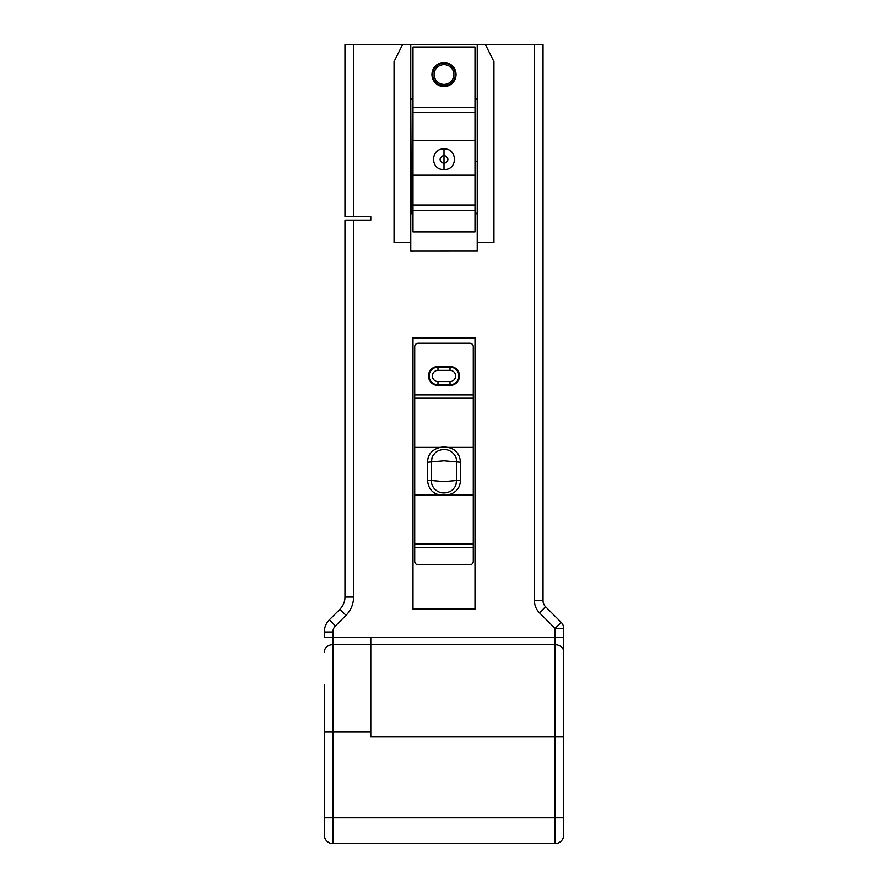 <?xml version="1.0" encoding="UTF-8"?>
<svg xmlns="http://www.w3.org/2000/svg" width="888" height="888" viewBox="0 0 888 888"><rect width="100%" height="100%" fill="white"/><g stroke="black" fill="none" stroke-linecap="round" stroke-linejoin="round"><path stroke-width="1.33" d="M324.298 684.57L324.298 834.986A8.614 8.614 0 0 0 332.9 843.6L555.1 843.6L555.1 736.874L370.796 736.874L370.796 637.64L563.702 637.64L563.702 651.814A8.614 7.093 180 0 0 555.1 644.721L555.1 628.415L561.183 622.333A8.614 8.614 0 0 1 563.702 628.415L563.702 637.64M324.298 631.99A17.227 17.227 93.1 0 1 329.337 619.813C325.974 623.42 324.298 627.483 324.298 631.99L332.9 631.99L332.9 637.395L324.298 637.395L324.298 631.99A17.227 17.227 93.1 0 1 329.337 619.813L339.915 609.235A17.227 17.227 0 0 0 344.966 597.047L344.966 220.091L353.568 220.091L353.568 597.047L344.966 597.047C344.966 601.565 343.279 605.616 339.915 609.235L329.337 619.813L335.431 625.896L346.009 615.317L339.915 609.235M444 169.486L444 155.134C449.206 157.997 449.206 160.839 444 163.669C438.794 160.839 438.794 157.997 444 155.145L444 148.973C430.125 148.229 430.125 170.363 444 169.486C457.875 170.363 457.875 148.229 444 148.973M444 62.482A12.055 12.055 0 0 0 431.945 74.548A12.055 12.055 0 0 0 444 86.602A12.055 12.055 0 0 0 456.055 74.548A12.055 12.055 0 0 0 444 62.482M477.233 251.093L410.678 251.138L477.233 251.093L477.233 44.4L344.966 44.4L344.966 216.639L370.796 216.639L357.875 216.639M477.533 44.4L477.533 242.48L493.95 242.48L493.95 61.627L485.336 44.4L477.233 44.4M476.723 161.527L475.002 161.527M412.998 161.527L411.277 161.527M353.568 220.091L370.796 220.091L370.796 216.639L370.796 220.091L370.796 216.639L364.768 216.639M433.333 157.942L433.244 159.352M454.756 159.352L454.667 157.942M370.796 732.012L332.9 732.012L332.9 817.759L563.702 817.759L563.702 834.986A8.614 8.614 0 0 1 555.1 843.6A8.614 8.614 0 0 0 563.702 834.986L563.702 651.814M563.702 628.415L555.1 628.415L539.471 612.798A17.227 17.227 0 0 1 534.432 600.621L534.432 44.4L485.336 44.4M534.432 44.4L543.034 44.4L543.034 600.621A8.614 8.614 0 0 0 545.565 606.704L561.183 622.333M402.664 44.4L394.05 61.627L394.05 242.48L410.678 242.48L410.678 251.138M410.467 242.48L410.467 44.4M477.322 251.138L477.533 242.48M410.767 251.093L410.767 213.708L412.998 213.708M475.002 213.708L477.233 213.708M412.998 99.001L410.767 99.001L411.277 213.198L412.998 213.198M475.002 213.198L476.723 213.198M410.767 99.001L410.767 44.4M444 86.081A11.544 11.544 0 0 0 455.544 74.548A11.544 11.544 0 0 0 444 63.004A11.544 11.544 0 0 0 432.456 74.548A11.544 11.544 0 0 0 444 86.081M444 63.237A11.311 11.311 0 0 1 455.311 74.548A11.311 11.311 0 0 1 444 85.847A11.311 11.311 0 0 1 432.689 74.548A11.311 11.311 0 0 1 444 63.237M444 64.669A9.879 9.879 0 0 1 453.879 74.548A9.879 9.879 0 0 1 444 84.427A9.879 9.879 0 0 1 434.121 74.548A9.879 9.879 0 0 1 444 64.669M477.233 99.001L475.002 99.001M475.002 46.986L412.998 46.986L412.998 231.89L475.002 231.89L475.002 46.986M476.723 99.523L475.002 99.523M412.998 99.523L411.277 99.523M418.159 343.234L469.841 343.234A3.441 3.441 0 0 1 473.282 346.686L473.282 561.36A3.441 3.441 0 0 1 469.841 564.801L418.159 564.801A3.441 3.441 0 0 1 414.718 561.36L414.718 346.686A3.441 3.441 0 0 1 418.159 343.234M460.45 462.271L444 460.805L431.446 461.927C432.223 457.131 431.424 457.276 435.253 452.802C437.64 450.704 440.659 449.606 444.322 449.506C450.693 449.428 457.12 455.233 456.554 461.927L456.554 480.519C455.777 485.314 456.576 485.159 452.747 489.632C450.36 491.73 447.341 492.84 443.678 492.929C437.307 493.018 430.88 487.201 431.446 480.519L444 481.629L460.45 480.175C460.228 487.978 456.01 492.918 447.796 495.016L440.204 495.027C432.412 493.495 428.194 488.544 427.55 480.175L427.55 462.271C427.772 454.467 431.99 449.517 440.204 447.419L447.796 447.419C455.588 448.951 459.806 453.901 460.45 462.271L460.45 480.175M437.973 366.489A9.468 9.468 0 0 0 428.493 375.968A9.468 9.468 0 0 0 437.973 385.436L450.027 385.436A9.468 9.468 0 0 0 459.507 375.968A9.468 9.468 0 0 0 450.027 366.489L437.973 366.489M450.027 385.004A9.047 9.047 0 0 0 459.074 375.968A9.047 9.047 0 0 0 450.027 366.922L437.973 366.922A9.047 9.047 0 0 0 428.926 375.968A9.047 9.047 0 0 0 437.973 385.004L450.027 385.004L437.973 384.804A8.847 8.847 0 0 1 429.126 375.968A8.847 8.847 0 0 1 437.973 367.121L450.027 367.121A8.847 8.847 0 0 1 458.874 375.968A8.847 8.847 0 0 1 450.027 384.804L450.027 381.563L437.973 381.563A5.594 5.594 0 0 1 432.378 375.968A5.594 5.594 0 0 1 437.973 370.363L450.027 370.363A5.594 5.594 0 0 1 455.622 375.968A5.594 5.594 0 0 1 450.027 381.563M475.002 608.491L475.002 338.062L412.998 338.062L412.998 608.491L475.457 608.946L475.457 337.618L412.543 337.618L412.543 608.946L475.457 608.946M370.796 637.64L332.9 637.395L332.9 644.677A8.614 7.282 180 0 0 324.298 651.947M346.009 615.317A25.841 25.841 0 0 0 353.568 597.047M370.796 644.721L555.1 644.721L555.1 736.874L563.702 736.874M324.298 817.759L332.9 817.759L332.9 843.6M534.432 600.621L543.034 600.621A8.614 8.614 0 0 0 545.565 606.704L539.471 612.798M353.568 44.4L353.568 216.639M412.998 107.27L475.002 107.27M475.002 112.432L412.998 112.432M412.998 140.715L475.002 140.715M475.002 175.169L412.998 175.169M475.002 210.534L412.998 210.534M412.998 205.006L475.002 205.006M332.9 631.99A8.614 8.614 93.1 0 1 335.431 625.896M427.55 480.175L431.446 480.519L431.446 461.927L427.55 462.271M414.718 447.419L440.204 447.419A16.45 12.599 0 0 1 447.796 447.419L473.282 447.419M473.282 495.027L447.796 495.027A16.45 12.599 180 0 1 440.204 495.027L414.718 495.027M473.282 398.235L414.718 398.235M414.718 394.916L473.282 394.916M473.282 547.363L414.718 547.363M414.718 544.044L473.282 544.044M437.973 381.563L437.973 385.004M450.027 370.363L450.027 366.922M437.973 366.922L437.973 370.363M324.298 732.012L332.9 732.012L332.9 644.677L370.796 644.677"/></g></svg>
